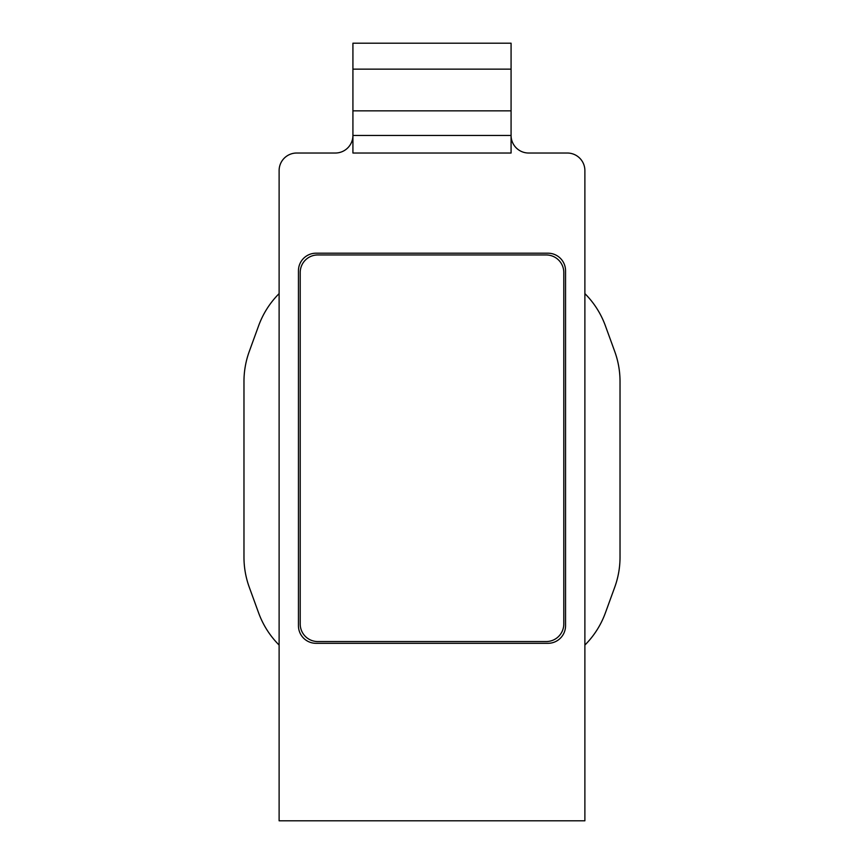 <?xml version="1.0" encoding="UTF-8"?>
<svg xmlns="http://www.w3.org/2000/svg" width="864" height="864" viewBox="0 0 864 864"><rect width="100%" height="100%" fill="white"/><g stroke="black" fill="none" stroke-linecap="round" stroke-linejoin="round"><path stroke-width="1.3" d="M511.078 69.142L352.922 69.142L352.922 43.2L511.078 43.2L511.078 110.851L352.922 110.851L352.922 135.454A17.572 17.572 0 0 1 335.351 153.025L296.687 153.025A17.572 17.572 0 0 0 279.115 170.608L279.115 820.8L584.885 820.8L584.885 170.608A17.572 17.572 0 0 0 567.313 153.025L528.649 153.025A17.572 17.572 0 0 1 511.078 135.454L511.078 110.851M352.922 69.142L352.922 110.851M511.078 153.025L352.922 153.025L352.922 135.454L511.078 135.454L511.078 153.025M316.019 253.195L547.981 253.195A17.572 17.572 0 0 1 565.553 270.767L565.553 625.741A17.572 17.572 0 0 1 547.981 643.313L316.019 643.313A17.572 17.572 0 0 1 298.447 625.741L298.447 270.767A17.572 17.572 0 0 1 316.019 253.195M584.885 645.073A87.869 87.869 0 0 0 605.362 612.954L614.736 587.207A87.869 87.869 0 0 0 620.028 557.161L620.028 381.532A87.869 87.869 0 0 0 614.736 351.475L605.362 325.728A87.869 87.869 0 0 0 584.885 293.609M279.115 293.609A87.869 87.869 0 0 0 258.638 325.728L249.264 351.475A87.869 87.869 0 0 0 243.972 381.532L243.972 557.161A87.869 87.869 0 0 0 249.264 587.207L258.638 612.954A87.869 87.869 0 0 0 279.115 645.073M563.792 623.981L563.792 272.527A17.572 17.572 0 0 0 546.221 254.956L317.779 254.956A17.572 17.572 0 0 0 300.208 272.527L300.208 623.981A17.572 17.572 0 0 0 317.779 641.552L546.221 641.552A17.572 17.572 0 0 0 563.792 623.981"/></g></svg>
